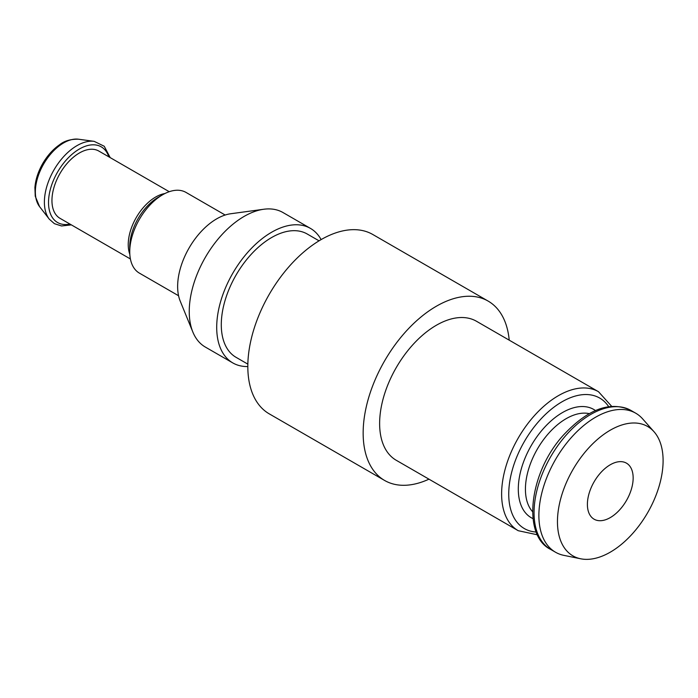 <?xml version="1.0" encoding="UTF-8"?>
<svg xmlns="http://www.w3.org/2000/svg" width="698" height="698" viewBox="0 0 698 698"><rect width="100%" height="100%" fill="white"/><g stroke="black" fill="none" stroke-linecap="round" stroke-linejoin="round"><path stroke-width="1.05" d="M509.217 340.162A103.548 59.784 120 0 0 488.146 301.091L372.819 234.511A103.548 59.784 120 0 0 269.271 294.294A103.548 59.784 120 0 0 269.271 413.87L384.598 480.451A103.548 59.784 120 0 0 428.965 479.168M488.146 301.091A103.548 59.784 120 0 0 384.598 360.883A103.548 59.784 120 0 0 384.598 480.451M319.047 240.827L307.216 234.005A71.196 41.103 120 0 0 236.029 275.108A71.196 41.103 120 0 0 236.029 357.306L247.851 364.138M321.115 239.606A77.661 44.838 120 0 0 310.453 228.394A77.661 44.838 120 0 0 232.792 273.232A77.661 44.838 120 0 0 232.792 362.916A77.661 44.838 120 0 0 247.825 366.546M310.453 228.394L282.995 212.541A77.661 44.838 120 0 0 263.757 209.252A77.661 44.838 120 0 0 205.334 257.379A77.661 44.838 120 0 0 192.857 332.047A77.661 44.838 120 0 0 205.334 347.063L232.792 362.916M263.757 209.252L230.645 213.763A55.247 31.899 120 0 0 189.079 247.999A55.247 31.899 120 0 0 180.215 301.117L192.857 332.047M225.166 215.028L186 192.412A46.6 26.908 120 0 0 162.704 194.725A46.6 26.908 120 0 0 129.749 251.795A46.6 26.908 120 0 0 139.399 273.127L178.566 295.743M169.239 191.706L98.828 151.056A38.835 22.423 120 0 0 59.993 173.47A38.835 22.423 120 0 0 59.993 218.317L130.404 258.967M633.156 477.964A32.361 18.68 120 0 0 626.455 463.149A32.361 18.68 120 0 0 594.094 481.838A32.361 18.68 120 0 0 594.094 519.199A32.361 18.68 120 0 0 619.03 510.535A32.361 18.68 120 0 0 633.156 477.964M663.1 460.68A74.703 43.128 120 0 0 654.026 431.739A74.703 43.128 120 0 0 572.927 469.614A74.703 43.128 120 0 0 580.675 558.784A74.703 43.128 120 0 0 635.04 530.75A74.703 43.128 120 0 0 663.1 460.68M654.026 431.739L642.631 418.87A80.253 46.338 120 0 0 635.756 413.216A80.253 46.338 120 0 0 555.503 459.554A80.253 46.338 120 0 0 555.503 552.223A80.253 46.338 120 0 0 563.836 555.355L580.675 558.784M518.239 530.707A80.253 46.338 120 0 1 518.239 438.039A80.253 46.338 120 0 1 598.491 391.709L476.498 321.272A80.253 46.338 120 0 0 396.246 367.61A80.253 46.338 120 0 0 396.246 460.279L518.239 530.707L537.486 534.816M162.704 194.725L158.28 197.272A40.344 23.296 120 0 0 129.749 246.691L129.749 251.795M164.903 193.538A38.835 22.423 120 0 0 136.276 217.514A38.835 22.423 120 0 0 129.828 254.29M108.827 156.832A43.677 25.215 120 0 0 57.568 172.074A43.677 25.215 120 0 0 70.001 224.084M78.508 139.216C70.638 139.05 64.329 140.9 59.583 144.748C52.769 149.477 47.002 156.012 42.281 164.335C37.971 172.162 35.511 179.918 34.9 187.605L35.249 196.234L39.577 206.634A39.995 23.095 120 0 1 43.642 164.03A39.995 23.095 120 0 1 78.508 139.216L94.169 141.345A46.147 26.637 120 0 0 53.947 169.98A46.147 26.637 120 0 0 49.261 219.128L54.392 223.665L61.537 225.969L71.362 224.878M635.756 413.216L630.922 410.424A80.253 46.338 120 0 0 550.67 456.762A80.253 46.338 120 0 0 550.67 549.431L555.503 552.223M589.147 413.609A57.602 33.26 120 0 0 537.355 449.076A57.602 33.26 120 0 0 532.539 511.66M595.403 410.511A62.506 36.087 120 0 0 531.248 445.551A62.506 36.087 120 0 0 532.984 518.623M608.665 406.646A75.349 43.503 120 0 0 524.346 441.564A75.349 43.503 120 0 0 536.265 532.042M94.169 141.345L104.246 146.257L110.188 157.617M39.577 206.634L49.261 219.128M630.922 410.424C610.34 400.608 587.707 408.984 563.016 435.561C528.761 473.436 522.156 535.706 550.67 549.431M598.491 391.709L611.675 406.323"/></g></svg>
